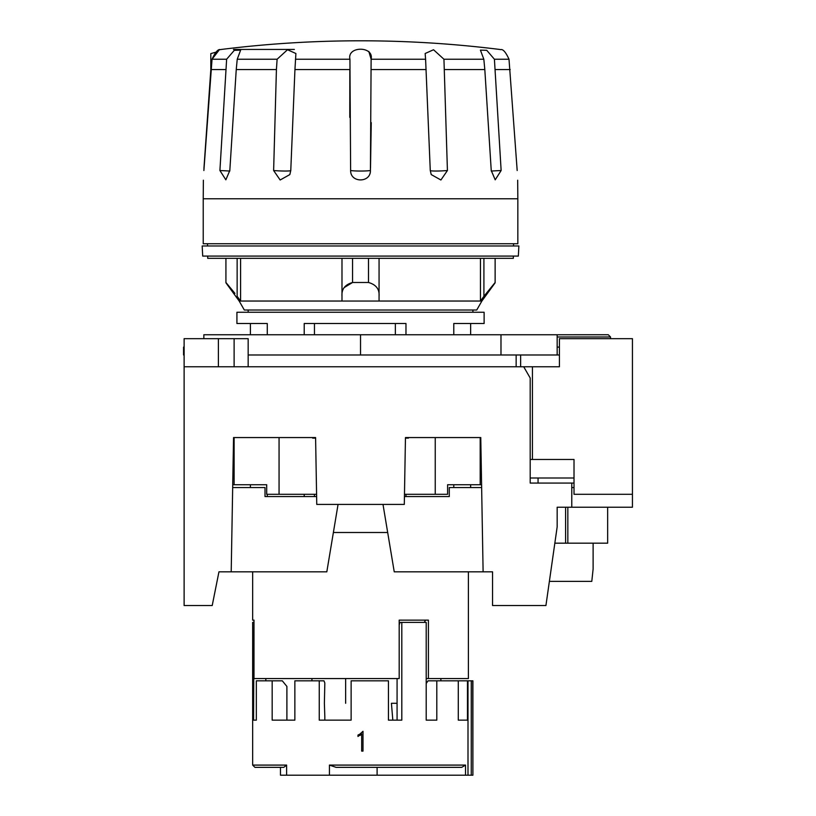 <?xml version="1.0" encoding="UTF-8"?>
<svg xmlns="http://www.w3.org/2000/svg" width="816" height="816" viewBox="0 0 816 816"><rect width="100%" height="100%" fill="white"/><g stroke="black" fill="none" stroke-linecap="round" stroke-linejoin="round"><path stroke-width="1.22" d="M248.166 354.98L559.409 354.98M557.165 354.98L557.165 334.754L203.847 334.754L203.847 338.671M539.182 366.761L559.409 366.761L532.44 366.761L532.44 459.459L574.015 459.459L574.015 494.292L632.441 494.292L632.441 507.226L571.771 507.226L571.771 483.072L530.196 483.072L530.196 378.012L523.709 366.772L184.12 366.772L184.12 338.671L218.392 338.671L218.392 366.772M559.409 347.106L557.165 347.106M338.059 504.421L326.818 571.832L231.203 571.832L233.549 437.56L315.588 437.56L316.761 504.421L404.297 504.421L405.46 437.56L480.767 437.56L483.113 571.832L492.548 571.832L492.548 605.543L545.924 605.543L557.165 526.891L557.165 507.226L571.771 507.226M316.618 496.556L265.016 496.556L265.016 487.56L232.672 487.56L232.723 484.745L266.699 484.745L266.699 494.292L316.577 494.292M234.121 366.772L234.121 338.671L218.392 338.671M234.121 437.56L234.121 484.745M279.062 437.56L279.062 494.292M435.244 437.56L435.244 494.292L447.607 494.292L447.607 484.745L481.593 484.745L481.634 487.56L449.29 487.56L449.29 496.556L404.43 496.556M549.382 581.38L591.794 581.38L593.12 569.017L593.12 543.181M334.172 366.761L248.166 366.761L334.172 366.772M480.196 437.56L480.196 484.745M557.165 507.226L565.59 507.226L565.59 543.181L607.655 543.181L607.645 507.226L607.655 543.181M532.44 366.761L480.196 366.772M312.63 437.56L312.63 438.11L315.598 438.11M405.45 438.11L408.418 438.11L408.418 437.56M386.876 366.772L480.196 366.761M574.015 487.56L571.771 487.56M184.12 347.106L183.559 347.106L183.559 354.98L184.12 354.98M234.121 338.671L248.166 338.671L248.166 366.761M559.409 366.761L559.409 338.671L632.441 338.671L632.441 494.292M574.015 483.072L571.771 483.072M554.829 543.181L565.59 543.181M184.12 366.772L184.12 605.543L212.211 605.543L218.953 571.832L231.203 571.832M483.113 571.832L394.24 571.832L383 504.421M530.196 459.459L532.44 459.459M565.59 459.459L574.015 459.459M522.668 334.754L608.287 334.744L610.531 336.988L557.165 336.988M567.834 507.226L567.834 543.181M574.015 478.003L530.196 478.003M404.471 494.292L435.244 494.292M215.526 52.295L210.814 53.601L210.814 69.799M324.829 720.14L324.829 716.846A62409.373 23883.035 -90 0 1 324.38 703.29L324.829 683.033L323.983 680.819L294.862 680.819L294.862 720.14L272.167 720.14L272.167 680.819L282.295 680.819L286.895 686.429L286.895 720.14M319.25 680.819L319.25 720.14L351.125 720.14L351.125 680.819L388.447 680.819L388.447 720.14L401.809 720.14L401.809 622.384L426.197 622.384L426.197 720.14L436.805 720.14L436.805 680.819L428.063 680.819L426.197 683.461M436.805 680.819L472.892 680.819L472.892 775.2L472.729 680.819M370.505 168.055L371.249 122.624M425.595 59.242L425.156 53.499L433.541 49.745L443.945 59.242L447.423 170.524L440.905 179.999L431.215 174.563L430.277 170.524L425.595 59.242L371.117 59.242L370.423 170.524C370.729 183.019 350.339 183.049 350.625 170.524L349.931 59.242C346.841 45.9 374.187 45.849 371.117 59.242L368.822 51.418M294.943 69.564L290.771 170.524L289.843 174.573L280.153 179.999L273.625 170.524L276.42 69.564L277.114 59.242L287.497 49.745L295.902 53.499L294.943 69.564L349.829 69.564L349.778 117.361M517.181 170.524C517.783 183.039 517.783 183.039 517.181 170.524L509.011 59.242C505.787 52.173 503.003 48.97 500.657 49.623C502.982 48.95 505.767 52.163 509.011 59.242L494.414 59.242L501.136 170.524L495.21 179.826L491.242 170.524L484.816 69.564L483.827 59.242L480.42 50.123L486.744 50.317L494.414 59.242M304.215 334.754L304.215 323.503L405.97 323.503L405.97 334.754M265.832 678.565L265.832 680.819M256.336 720.14L253.582 720.14L256.336 720.14L256.336 680.819L272.167 680.819M518.344 256.081L202.705 256.081L202.174 245.973L518.874 245.973L518.344 256.081M234.937 293.383L225.93 282.489L225.93 258.335M239.18 301.043L244.321 310.019L476.738 310.019L481.868 301.043L239.18 301.043L225.93 282.815M481.868 301.043L495.128 282.815M495.128 258.335L495.128 282.489L483.908 296.33A21711.74 21711.74 -53.7 0 1 480.451 301.033L480.451 258.335M344.24 287.558L352.563 282.489L368.495 282.489C376.115 284.641 379.634 289.252 379.063 296.33L379.063 258.335L379.063 301.033L480.451 301.033M352.563 258.335L352.563 282.489C344.964 284.611 341.435 289.221 341.986 296.33L341.986 301.033L240.598 301.033A21711.74 21711.74 53.7 0 1 237.14 296.33L237.14 258.335M368.495 258.335L368.495 282.489M286.62 775.2L286.62 765.092L283.784 767.336L254.908 767.336L280.469 767.336L280.469 775.2L329.44 775.2L329.44 765.092L336.049 767.336L461.744 767.336L465.528 765.092L465.528 775.2L467.996 775.2L467.996 680.819M465.528 775.2L377.104 775.2L377.104 767.336L461.744 767.336M377.104 775.2L329.44 775.2M252.664 571.832L252.664 620.14L253.99 620.14L253.99 678.565L399.187 678.565L399.187 620.14L428.41 620.14L428.41 678.565L468.394 678.565L468.394 571.832M428.41 678.565L426.197 678.565M253.582 720.14L253.99 622.384M401.809 622.384L400.085 622.384L399.187 624.913M517.834 198.778L517.834 243.729L203.225 243.729L203.225 198.778L517.834 198.778L517.681 180.224M467.996 775.2L472.729 775.2M513.335 256.081L513.335 258.335L207.713 258.335L207.713 256.081M467.476 680.819L467.476 720.14L458.286 720.14L458.286 680.819M397.076 678.565L397.076 720.14L392.547 720.14M359.907 734.094L362.998 731.289L362.998 751.118L361.672 751.118L361.672 733.859L357.969 736.46L357.969 735.073L359.907 734.094L357.969 735.073M240.598 258.335L240.598 301.033M453.788 334.754L453.788 323.503L484.123 323.503L484.123 312.263L236.926 312.263L236.926 323.503L267.271 323.503L267.271 334.754M267.271 494.292L267.271 496.556M226.634 59.242L234.304 50.327L240.628 50.123L237.232 59.242L236.242 69.564L229.816 170.524L225.848 179.816L219.912 170.524L226.634 59.242L212.038 59.242C215.271 52.173 218.056 48.97 220.402 49.623C218.076 48.95 215.291 52.163 212.038 59.242L203.878 170.524C203.276 183.039 203.276 183.039 203.878 170.524C203.276 183.039 203.276 183.039 203.878 170.524M387.682 532.501L333.377 532.501M360.162 735.379L361.672 733.859M425.585 620.14L424.259 622.384M286.62 765.092L252.664 765.092L252.664 622.384L253.582 622.384M341.986 258.335L341.986 296.33M395.362 334.754L395.362 323.503M314.456 496.556L314.456 494.292M314.456 334.754L314.456 323.503M304.215 496.556L304.215 494.292M405.97 494.292L405.97 496.556M453.788 487.56L453.788 484.745M392.822 720.14L391.425 703.29L397.076 703.29M472.892 310.019L472.892 312.263M203.939 168.392L210.834 69.564L225.542 69.564M212.038 59.242L219.188 49.99M513.488 245.973L513.601 243.729M360.529 354.98L360.529 334.754M500.983 354.98L500.983 334.754M501.136 170.524L491.273 171.034M447.423 170.524A11.24 0.847 -2.5 0 1 436.06 171.034A11.24 0.847 -2.5 0 1 430.277 170.554M483.908 258.335L483.908 296.33M276.42 69.564L236.242 69.564M277.114 59.242L237.232 59.242M426.115 69.564L371.219 69.564M349.931 59.242L295.453 59.242M471.25 775.2L471.25 680.819M510.214 69.564L495.506 69.564M484.816 69.564L444.628 69.564M483.827 59.242L443.945 59.242M465.528 765.092L329.44 765.092M370.423 170.524A11.24 0.979 0 0 1 360.529 171.044A11.24 0.979 0 0 1 350.625 170.524M290.782 170.554A11.24 0.847 2.5 0 1 284.988 171.034A11.24 0.847 2.5 0 1 273.625 170.524M229.786 171.034L219.912 170.524M294.372 49.439L233.427 49.439M520.639 354.98L520.639 366.761M610.531 336.988L610.531 338.671M538.06 478.003L538.06 483.072M516.151 366.761L516.151 354.98M470.638 487.56L470.638 484.745M470.638 334.754L470.638 323.503M345.637 703.29L345.637 678.565M311.926 680.819L311.926 678.565M250.41 487.56L250.41 484.745M250.41 334.754L250.41 323.503M252.664 765.092L254.908 767.336M248.166 310.019L248.166 312.263M203.368 180.224L203.225 198.778M220.402 49.623L221.422 49.439A1123.622 1123.622 0 0 1 499.627 49.439L500.657 49.623M207.57 245.973L207.448 243.729M440.864 680.819L440.864 678.565"/></g></svg>
